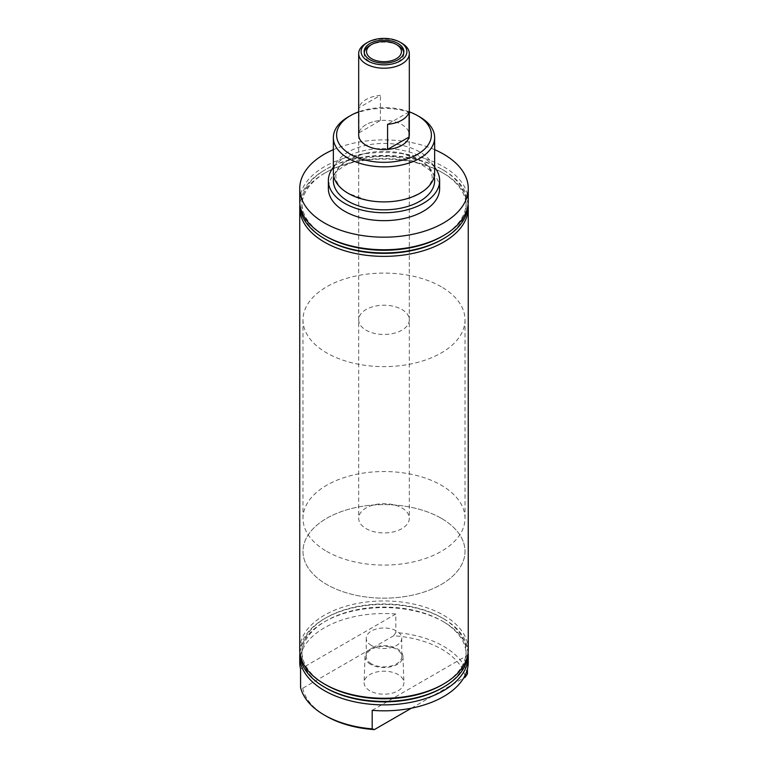 <?xml version="1.0" encoding="UTF-8"?>
<svg xmlns="http://www.w3.org/2000/svg" width="768" height="768" viewBox="0 0 768 768"><rect width="100%" height="100%" fill="white"/><g stroke="black" fill="none" stroke-linecap="round" stroke-linejoin="round"><path stroke-width="0.58" stroke-dasharray="3.84 2.88" d="M434.64 172.666A50.64 29.232 0 0 0 419.808 151.997A50.64 29.232 0 0 0 364.627 145.661A50.64 29.232 0 0 0 333.36 172.666M369.917 690.816A19.91 11.501 180 0 1 364.09 682.445A19.91 11.501 180 0 1 376.57 672.019A19.91 11.501 180 0 1 398.083 674.554A19.91 11.501 180 0 1 403.91 682.445A19.91 11.501 180 0 1 391.814 693.264A19.91 11.501 180 0 1 369.917 690.816M370.598 664.33A18.96 10.944 180 0 1 365.05 656.362A18.96 10.944 180 0 1 376.934 646.435A18.96 10.944 180 0 1 397.402 648.854A18.96 10.944 180 0 1 402.95 656.362A18.96 10.944 180 0 1 391.44 666.662A18.96 10.944 180 0 1 370.598 664.33M371.453 663.83A17.741 10.243 180 0 1 366.259 656.592A17.741 10.243 180 0 1 377.213 647.126A17.741 10.243 180 0 1 396.547 649.344A17.741 10.243 180 0 1 401.741 656.592A17.741 10.243 180 0 1 390.787 666.058A17.741 10.243 180 0 1 371.453 663.83M371.453 645.475A17.741 10.243 180 0 1 366.259 638.237A17.741 10.243 180 0 1 377.213 628.771A17.741 10.243 180 0 1 396.547 630.989A17.741 10.243 180 0 1 401.741 638.237A17.741 10.243 180 0 1 390.787 647.693A17.741 10.243 180 0 1 371.453 645.475M468.067 652.915A84.259 48.643 0 0 0 443.578 621.83L443.578 621.83A84.259 48.643 0 0 0 324.422 621.83A84.259 48.643 0 0 0 299.933 652.915M372.182 710.342L467.424 655.363A84.259 48.643 180 0 1 468.259 662.179M467.424 655.363L467.424 669.005M467.424 673.882A84.259 48.643 0 0 0 443.578 646.301A84.259 48.643 0 0 0 395.818 632.534L393.648 635.77A81.83 47.242 180 0 1 465.254 677.117M442.061 687.994A82.109 47.405 0 0 0 442.061 620.957L443.578 621.83L442.061 620.957A82.109 47.405 0 0 0 325.939 620.957A82.109 47.405 0 0 0 325.939 687.994M468.01 653.328A84.01 48.509 0 0 0 443.405 618.624L443.405 618.624A84.01 48.509 0 0 0 324.595 618.624A84.01 48.509 0 0 0 299.99 653.328M442.061 684.883A82.109 47.405 0 0 0 442.061 617.846L443.405 618.624L442.061 617.846A82.109 47.405 0 0 0 325.939 617.846A82.109 47.405 0 0 0 325.939 684.883M468.259 649.613A84.259 48.643 0 0 0 443.578 615.216A84.259 48.643 0 0 0 351.754 604.666A84.259 48.643 0 0 0 299.741 649.613M442.061 239.501A82.109 47.405 0 0 0 442.061 172.454A82.109 47.405 0 0 0 325.939 172.454L325.939 172.454A82.109 47.405 0 0 0 325.939 239.501M468.067 204.422A84.259 48.643 0 0 0 443.578 173.328A84.259 48.643 0 0 0 324.422 173.328L325.939 172.454L324.422 173.328A84.259 48.643 0 0 0 299.933 204.422M442.061 236.39A82.109 47.405 0 0 0 442.061 169.344A82.109 47.405 0 0 0 325.939 169.344L324.595 170.122A84.01 48.509 0 0 0 299.99 204.826M468.01 204.826A84.01 48.509 0 0 0 443.405 170.122A84.01 48.509 0 0 0 324.595 170.122L325.939 169.344A82.109 47.405 0 0 0 325.939 236.39M468.259 201.11A84.259 48.643 0 0 0 443.578 166.714A84.259 48.643 0 0 0 324.422 166.714A84.259 48.643 0 0 0 299.741 201.11M434.17 176.64A50.64 29.232 0 0 0 419.808 159.936A50.64 29.232 0 0 0 400.877 153.043A50.64 29.232 0 0 0 367.123 153.043A50.64 29.232 0 0 0 333.83 176.64M434.64 167.299A55.642 32.122 0 0 0 423.341 157.891A55.642 32.122 0 0 0 333.36 167.299M439.642 188.544A55.642 32.122 0 0 0 423.341 165.83A55.642 32.122 0 0 0 362.707 158.87A55.642 32.122 0 0 0 328.358 188.544M409.315 319.853A25.315 14.621 180 0 1 393.686 333.36A25.315 14.621 180 0 1 366.096 330.192A25.315 14.621 180 0 1 358.685 319.853A25.315 14.621 180 0 1 374.314 306.346A25.315 14.621 180 0 1 401.904 309.514A25.315 14.621 180 0 1 409.315 319.853L409.315 134.966A25.315 14.621 0 0 0 401.904 124.627A25.315 14.621 0 0 0 374.314 121.459A25.315 14.621 0 0 0 358.685 134.966L358.685 518.304A25.315 14.621 0 0 0 366.096 528.643A25.315 14.621 0 0 0 393.686 531.811A25.315 14.621 0 0 0 409.315 518.304A25.315 14.621 0 0 0 401.904 507.965A25.315 14.621 0 0 0 374.314 504.797A25.315 14.621 0 0 0 358.685 518.304M441.283 518.304A81.014 46.771 0 0 0 352.992 508.166A81.014 46.771 0 0 0 302.986 551.376A81.014 46.771 0 0 0 326.717 584.458A81.014 46.771 0 0 0 415.008 594.595A81.014 46.771 0 0 0 465.014 551.376A81.014 46.771 0 0 0 441.283 518.304A81.014 46.771 0 0 0 352.992 508.166A81.014 46.771 0 0 0 302.986 551.376A81.014 46.771 0 0 0 326.717 584.458A81.014 46.771 0 0 0 415.008 594.595A81.014 46.771 0 0 0 465.014 551.376A81.014 46.771 0 0 0 441.283 518.304M441.283 286.781A81.014 46.771 0 0 0 352.992 276.643A81.014 46.771 0 0 0 302.986 319.853A81.014 46.771 0 0 0 326.717 352.925A81.014 46.771 0 0 0 415.008 363.062A81.014 46.771 0 0 0 465.014 319.853A81.014 46.771 0 0 0 441.283 286.781M443.578 173.328L442.061 172.454M326.141 716.093A81.83 47.242 180 0 1 302.746 688.253L300.576 687.523M434.64 149.664A84.259 48.643 0 0 0 333.36 149.664M409.315 111.83A47.395 27.36 0 0 0 358.685 111.83M348.192 116.938A50.64 29.232 180 0 1 419.808 116.938M411.475 708.163L463.651 678.048M393.648 635.77L302.746 688.253M299.741 662.179A84.259 48.643 180 0 1 395.818 614.016L395.818 632.534M395.818 614.016L300.576 669.005M364.205 52.608A19.872 11.472 0 0 0 364.128 53.597A19.872 11.472 0 0 0 369.946 61.709A19.872 11.472 0 0 0 391.603 64.195A19.872 11.472 0 0 0 403.872 53.597A19.872 11.472 0 0 0 403.795 52.608M398.054 45.485A19.872 11.472 0 0 0 369.946 45.485M326.717 551.376A81.014 46.771 0 0 0 415.008 561.514A81.014 46.771 0 0 0 465.014 518.304A81.014 46.771 0 0 0 441.283 485.232A81.014 46.771 0 0 0 352.992 475.094A81.014 46.771 0 0 0 302.986 518.304A81.014 46.771 0 0 0 326.717 551.376M366.096 43.267A25.315 14.621 180 0 1 401.904 43.267M358.934 132.893L380.419 120.49A25.315 14.621 0 0 0 358.934 132.893L358.934 107.76L380.419 95.357A25.315 14.621 0 0 0 358.934 107.76M380.419 120.49L380.419 95.357M409.066 111.898L387.581 124.301M367.123 200.227L348.653 193.536C342.49 189.83 338.563 185.894 336.874 181.728L335.798 176.64C335.981 166.502 346.416 158.63 367.123 153.043M400.877 200.227C421.584 194.64 432.019 186.778 432.202 176.64L431.126 171.542C429.437 167.386 425.51 163.45 419.347 159.744L400.877 153.043M365.05 656.362L364.09 682.445M366.259 638.237L366.259 656.592M358.685 319.853L358.685 134.966M302.986 319.853L302.986 518.304M465.014 319.853L465.014 518.304M442.061 169.344L443.405 170.122M325.939 617.846L324.595 618.624M325.939 620.957L324.422 621.83M401.741 638.237L401.741 656.592M402.95 656.362L403.91 682.445M364.128 53.597L364.128 51.61M409.315 134.966L409.315 518.304M403.872 53.597L403.872 51.61"/><path stroke-width="1.15" d="M333.36 137.606L333.36 172.666A50.64 29.232 0 0 0 348.192 193.344A50.64 29.232 0 0 0 367.123 200.227A50.64 29.232 0 0 0 400.877 200.227A50.64 29.232 0 0 0 434.64 172.666L434.64 137.606A50.64 29.232 180 0 1 403.373 164.621A50.64 29.232 180 0 1 348.192 158.285A50.64 29.232 180 0 1 333.36 137.606A50.64 29.232 180 0 1 348.192 116.938L350.486 115.613A47.395 27.36 0 0 0 350.486 154.31A47.395 27.36 0 0 0 417.514 154.31A47.395 27.36 0 0 0 417.514 115.613L419.808 116.938A50.64 29.232 180 0 1 434.64 137.606M299.933 652.915A84.259 48.643 0 0 0 299.741 656.227A84.259 48.643 0 0 0 324.422 690.624A84.259 48.643 0 0 0 416.246 701.174A84.259 48.643 0 0 0 468.259 656.227A84.259 48.643 0 0 0 468.067 652.915M326.141 716.093L324.422 715.104A84.259 48.643 0 0 0 372.182 728.87L374.352 729.6A81.83 47.242 180 0 1 326.141 716.093L324.422 715.104A84.259 48.643 0 0 1 300.576 687.523L300.576 669.005A84.259 48.643 180 0 1 299.741 662.179L299.741 656.227M468.259 656.227L468.259 662.179A84.259 48.643 180 0 1 372.182 710.342L372.182 728.87M467.424 669.005L467.424 673.882L465.254 677.117L463.651 678.048M299.99 653.328A84.01 48.509 0 0 0 324.595 687.216L325.939 687.994A82.109 47.405 0 0 0 442.061 687.994L443.405 687.216A84.01 48.509 0 0 0 468.01 653.328M325.939 687.994L324.595 687.216A84.01 48.509 0 0 0 443.405 687.216M299.933 204.422A84.259 48.643 0 0 0 299.741 207.725L299.741 649.613A84.259 48.643 0 0 0 324.422 684.01L325.939 684.883A82.109 47.405 0 0 0 442.061 684.883L443.578 684.01A84.259 48.643 0 0 0 468.259 649.613L468.259 207.725A84.259 48.643 0 0 0 468.067 204.422M325.939 684.883L324.422 684.01A84.259 48.643 0 0 0 443.578 684.01M299.99 204.826A84.01 48.509 0 0 0 324.595 238.723L325.939 239.501A82.109 47.405 0 0 0 442.061 239.501L443.405 238.723A84.01 48.509 0 0 0 468.01 204.826M299.741 207.725A84.259 48.643 0 0 0 324.422 242.122A84.259 48.643 0 0 0 443.578 242.122A84.259 48.643 0 0 0 468.259 207.725M324.595 238.723A84.01 48.509 0 0 0 443.405 238.723L442.061 239.501M333.36 149.664A84.259 48.643 0 0 0 299.741 188.544L299.741 201.11A84.259 48.643 0 0 0 324.422 235.507L325.939 236.39A82.109 47.405 0 0 0 442.061 236.39L443.578 235.507A84.259 48.643 0 0 0 468.259 201.11L468.259 188.544A84.259 48.643 0 0 0 443.578 154.147A84.259 48.643 0 0 0 434.64 149.664M324.422 235.507L324.422 235.507A84.259 48.643 0 0 0 443.578 235.507L442.061 236.39M333.83 176.64A50.64 29.232 0 0 0 348.192 201.283A50.64 29.232 0 0 0 406.512 206.794A50.64 29.232 0 0 0 434.17 176.64M333.36 167.299A55.642 32.122 0 0 0 328.358 180.605A55.642 32.122 0 0 0 344.659 203.318A55.642 32.122 0 0 0 405.293 210.288A55.642 32.122 0 0 0 439.642 180.605A55.642 32.122 0 0 0 434.64 167.299M328.358 180.605L328.358 188.544A55.642 32.122 0 0 0 344.659 211.258A55.642 32.122 0 0 0 405.293 218.218A55.642 32.122 0 0 0 439.642 188.544L439.642 180.605M299.741 188.544A84.259 48.643 0 0 0 324.422 222.941A84.259 48.643 0 0 0 416.246 233.491A84.259 48.643 0 0 0 468.259 188.544M358.685 53.597L358.685 134.966A25.315 14.621 0 0 0 366.096 145.296A25.315 14.621 0 0 0 393.686 148.464A25.315 14.621 0 0 0 409.315 134.966L409.315 53.597A25.315 14.621 180 0 1 393.686 67.104A25.315 14.621 180 0 1 366.096 63.936A25.315 14.621 180 0 1 358.685 53.597A25.315 14.621 180 0 1 366.096 43.267L367.814 42.269A22.886 13.21 0 0 0 367.814 60.96A22.886 13.21 0 0 0 400.186 60.96A22.886 13.21 0 0 0 400.186 42.269L401.904 43.267A25.315 14.621 180 0 1 409.315 53.597M419.808 116.938L417.514 115.613A47.395 27.36 0 0 0 409.315 111.83M358.685 111.83A47.395 27.36 0 0 0 350.486 115.613M374.352 729.6L411.475 708.163M398.054 45.485L396.336 44.496A17.443 10.07 0 0 0 371.664 44.496A17.443 10.07 0 0 0 371.664 58.733A17.443 10.07 0 0 0 396.336 58.733A17.443 10.07 0 0 0 396.336 44.496L398.054 45.485A19.872 11.472 0 0 1 403.795 52.608M398.054 43.498A19.872 11.472 0 0 0 376.397 41.011A19.872 11.472 0 0 0 364.128 51.61A19.872 11.472 0 0 0 369.946 59.731A19.872 11.472 0 0 0 391.603 62.218A19.872 11.472 0 0 0 403.872 51.61A19.872 11.472 0 0 0 398.054 43.498M371.664 44.496L369.946 45.485A19.872 11.472 0 0 0 364.205 52.608M387.581 149.434A25.315 14.621 0 0 0 409.066 137.03L409.066 111.898A25.315 14.621 0 0 1 387.581 124.301L387.581 149.434L409.066 137.03M401.904 43.267L400.186 42.269A22.886 13.21 0 0 0 367.814 42.269"/></g></svg>
